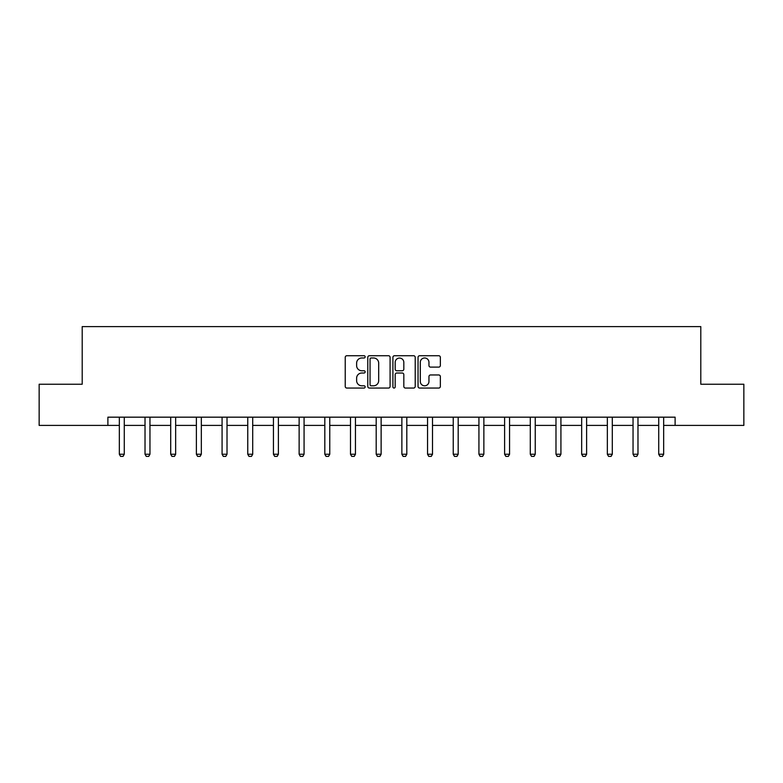<?xml version="1.0" encoding="UTF-8"?>
<svg xmlns="http://www.w3.org/2000/svg" width="783" height="783" viewBox="0 0 783 783"><rect width="100%" height="100%" fill="white"/><g stroke="black" fill="none" stroke-linecap="round" stroke-linejoin="round"><path stroke-width="1.17" d="M365.152 356.862A1.135 1.135 0 0 0 364.026 355.727L346.849 355.727A1.615 1.615 0 0 0 345.234 357.342L345.234 386.44A1.615 1.615 0 0 0 346.849 388.055L364.026 388.055A1.135 1.135 0 0 0 365.152 386.919A1.135 1.135 0 0 0 364.026 385.794L361.805 385.794A5.168 5.168 0 0 1 356.627 380.616L356.627 378.189A5.168 5.168 0 0 1 361.805 373.021L364.026 373.021A1.135 1.135 0 0 0 365.152 371.886A1.135 1.135 0 0 0 364.026 370.76L361.805 370.76A5.168 5.168 0 0 1 356.627 365.583L356.627 363.165A5.168 5.168 0 0 1 361.805 357.988L364.026 357.988A1.135 1.135 0 0 0 365.152 356.862M438.734 367.119A1.615 1.615 0 0 0 440.349 365.504L440.349 357.342A1.615 1.615 0 0 0 438.734 355.727L419.659 355.727A1.615 1.615 0 0 0 418.044 357.342L418.044 386.44A1.615 1.615 0 0 0 419.659 388.055L438.734 388.055A1.615 1.615 0 0 0 440.349 386.44L440.349 376.574A1.615 1.615 0 0 0 438.734 374.959L430.572 374.959A1.615 1.615 0 0 0 428.957 376.574L428.957 381.468A4.326 4.326 0 0 1 424.631 385.794A4.326 4.326 0 0 1 420.305 381.468L420.305 362.314A4.326 4.326 0 0 1 424.631 357.988A4.326 4.326 0 0 1 428.957 362.314L428.957 365.504A1.615 1.615 0 0 0 430.572 367.119L438.734 367.119M107.888 425.404L39.15 425.404L39.15 384.238L82.205 384.238L82.205 326.609L700.795 326.609L700.795 384.238L743.85 384.238L743.85 425.404L675.112 425.404L675.112 417.173L107.888 417.173L107.888 425.404L119.339 425.404M390.091 357.342A1.615 1.615 0 0 0 388.466 355.727L369.4 355.727A1.615 1.615 0 0 0 367.785 357.342L367.785 386.44A1.615 1.615 0 0 0 369.4 388.055L388.466 388.055A1.615 1.615 0 0 0 390.091 386.44L390.091 357.342M394.534 355.727L413.6 355.727A1.615 1.615 0 0 1 415.215 357.342L415.215 386.44A1.615 1.615 0 0 1 413.6 388.055L405.437 388.055A1.615 1.615 0 0 1 403.822 386.44L403.822 374.636A1.615 1.615 0 0 0 402.208 373.021L396.795 373.021A1.615 1.615 0 0 0 395.18 374.636L395.18 386.919A1.135 1.135 0 0 1 394.045 388.055A1.135 1.135 0 0 1 392.909 386.919L392.909 357.342A1.615 1.615 0 0 1 394.534 355.727M124.272 425.404L145.021 425.404M149.954 425.404L170.704 425.404M175.646 425.404L196.386 425.404M201.329 425.404L222.078 425.404M227.011 425.404L247.761 425.404M252.703 425.404L273.443 425.404M278.386 425.404L299.135 425.404M304.068 425.404L324.818 425.404M329.76 425.404L350.5 425.404M355.443 425.404L376.192 425.404M381.125 425.404L401.875 425.404M406.808 425.404L427.557 425.404M432.5 425.404L453.24 425.404M458.182 425.404L478.932 425.404M483.865 425.404L504.614 425.404M509.557 425.404L530.297 425.404M535.239 425.404L555.989 425.404M560.922 425.404L581.671 425.404M586.614 425.404L607.354 425.404M612.296 425.404L633.046 425.404M637.979 425.404L658.728 425.404M663.661 425.404L675.112 425.404M371.181 357.988A1.135 1.135 0 0 0 370.046 359.123L370.046 384.659A1.135 1.135 0 0 0 371.181 385.794L373.52 385.794A5.168 5.168 0 0 0 378.688 380.616L378.688 363.165A5.168 5.168 0 0 0 373.52 357.988L371.181 357.988M403.822 362.392A4.326 4.326 0 0 0 399.496 358.076A4.326 4.326 0 0 0 395.18 362.392L395.18 369.145A1.615 1.615 0 0 0 396.795 370.76L402.208 370.76A1.615 1.615 0 0 0 403.822 369.145L403.822 362.392M124.468 417.173L124.35 417.525A1.644 1.644 0 0 0 124.272 418.024L124.272 454.248L123.039 456.391L120.572 456.391L119.339 454.248L119.339 418.024A1.644 1.644 0 0 0 119.261 417.525L119.143 417.173M119.339 454.248L124.272 454.248M150.15 417.173L150.033 417.525A1.644 1.644 0 0 0 149.954 418.024L149.954 454.248L148.721 456.391L146.255 456.391L145.021 454.248L145.021 418.024A1.644 1.644 0 0 0 144.943 417.525L144.826 417.173M145.021 454.248L149.954 454.248M175.832 417.173L175.725 417.525A1.644 1.644 0 0 0 175.646 418.024L175.646 454.248L174.413 456.391L171.937 456.391L170.704 454.248L170.704 418.024A1.644 1.644 0 0 0 170.625 417.525L170.518 417.173M170.704 454.248L175.646 454.248M201.525 417.173L201.407 417.525A1.644 1.644 0 0 0 201.329 418.024L201.329 454.248L200.096 456.391L197.629 456.391L196.386 454.248L196.386 418.024A1.644 1.644 0 0 0 196.318 417.525L196.2 417.173M196.386 454.248L201.329 454.248M227.207 417.173L227.09 417.525A1.644 1.644 0 0 0 227.011 418.024L227.011 454.248L225.778 456.391L223.312 456.391L222.078 454.248L222.078 418.024A1.644 1.644 0 0 0 222 417.525L221.883 417.173M222.078 454.248L227.011 454.248M252.889 417.173L252.782 417.525A1.644 1.644 0 0 0 252.703 418.024L252.703 454.248L251.47 456.391L248.994 456.391L247.761 454.248L247.761 418.024A1.644 1.644 0 0 0 247.682 417.525L247.575 417.173M247.761 454.248L252.703 454.248M278.582 417.173L278.464 417.525A1.644 1.644 0 0 0 278.386 418.024L278.386 454.248L277.153 456.391L274.676 456.391L273.443 454.248L273.443 418.024A1.644 1.644 0 0 0 273.365 417.525L273.257 417.173M273.443 454.248L278.386 454.248M304.264 417.173L304.147 417.525A1.644 1.644 0 0 0 304.068 418.024L304.068 454.248L302.835 456.391L300.369 456.391L299.135 454.248L299.135 418.024A1.644 1.644 0 0 0 299.057 417.525L298.94 417.173M299.135 454.248L304.068 454.248M329.946 417.173L329.829 417.525A1.644 1.644 0 0 0 329.76 418.024L329.76 454.248L328.517 456.391L326.051 456.391L324.818 454.248L324.818 418.024A1.644 1.644 0 0 0 324.739 417.525L324.622 417.173M324.818 454.248L329.76 454.248M355.629 417.173L355.521 417.525A1.644 1.644 0 0 0 355.443 418.024L355.443 454.248L354.21 456.391L351.733 456.391L350.5 454.248L350.5 418.024A1.644 1.644 0 0 0 350.422 417.525L350.314 417.173M350.5 454.248L355.443 454.248M381.321 417.173L381.204 417.525A1.644 1.644 0 0 0 381.125 418.024L381.125 454.248L379.892 456.391L377.426 456.391L376.192 454.248L376.192 418.024A1.644 1.644 0 0 0 376.114 417.525L375.997 417.173M376.192 454.248L381.125 454.248M407.003 417.173L406.886 417.525A1.644 1.644 0 0 0 406.808 418.024L406.808 454.248L405.574 456.391L403.108 456.391L401.875 454.248L401.875 418.024A1.644 1.644 0 0 0 401.796 417.525L401.679 417.173M401.875 454.248L406.808 454.248M432.686 417.173L432.578 417.525A1.644 1.644 0 0 0 432.5 418.024L432.5 454.248L431.267 456.391L428.79 456.391L427.557 454.248L427.557 418.024A1.644 1.644 0 0 0 427.479 417.525L427.371 417.173M427.557 454.248L432.5 454.248M458.378 417.173L458.261 417.525A1.644 1.644 0 0 0 458.182 418.024L458.182 454.248L456.949 456.391L454.483 456.391L453.24 454.248L453.24 418.024A1.644 1.644 0 0 0 453.171 417.525L453.054 417.173M453.24 454.248L458.182 454.248M484.06 417.173L483.943 417.525A1.644 1.644 0 0 0 483.865 418.024L483.865 454.248L482.631 456.391L480.165 456.391L478.932 454.248L478.932 418.024A1.644 1.644 0 0 0 478.853 417.525L478.736 417.173M478.932 454.248L483.865 454.248M509.743 417.173L509.635 417.525A1.644 1.644 0 0 0 509.557 418.024L509.557 454.248L508.324 456.391L505.847 456.391L504.614 454.248L504.614 418.024A1.644 1.644 0 0 0 504.536 417.525L504.418 417.173M504.614 454.248L509.557 454.248M535.425 417.173L535.318 417.525A1.644 1.644 0 0 0 535.239 418.024L535.239 454.248L534.006 456.391L531.53 456.391L530.297 454.248L530.297 418.024A1.644 1.644 0 0 0 530.218 417.525L530.111 417.173M530.297 454.248L535.239 454.248M561.117 417.173L561 417.525A1.644 1.644 0 0 0 560.922 418.024L560.922 454.248L559.688 456.391L557.222 456.391L555.989 454.248L555.989 418.024A1.644 1.644 0 0 0 555.91 417.525L555.793 417.173M555.989 454.248L560.922 454.248M586.8 417.173L586.682 417.525A1.644 1.644 0 0 0 586.614 418.024L586.614 454.248L585.371 456.391L582.904 456.391L581.671 454.248L581.671 418.024A1.644 1.644 0 0 0 581.593 417.525L581.475 417.173M581.671 454.248L586.614 454.248M612.482 417.173L612.375 417.525A1.644 1.644 0 0 0 612.296 418.024L612.296 454.248L611.063 456.391L608.587 456.391L607.354 454.248L607.354 418.024A1.644 1.644 0 0 0 607.275 417.525L607.168 417.173M607.354 454.248L612.296 454.248M638.174 417.173L638.057 417.525A1.644 1.644 0 0 0 637.979 418.024L637.979 454.248L636.745 456.391L634.279 456.391L633.046 454.248L633.046 418.024A1.644 1.644 0 0 0 632.967 417.525L632.85 417.173M633.046 454.248L637.979 454.248M663.857 417.173L663.739 417.525A1.644 1.644 0 0 0 663.661 418.024L663.661 454.248L662.428 456.391L659.961 456.391L658.728 454.248L658.728 418.024A1.644 1.644 0 0 0 658.65 417.525L658.532 417.173M658.728 454.248L663.661 454.248"/></g></svg>
